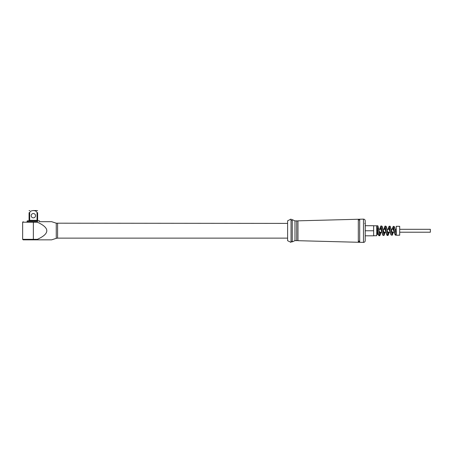 <?xml version="1.0" encoding="UTF-8"?>
<svg xmlns="http://www.w3.org/2000/svg" width="453" height="453" viewBox="0 0 453 453"><rect width="100%" height="100%" fill="white"/><g stroke="black" fill="none" stroke-linecap="round" stroke-linejoin="round"><path stroke-width="0.68" d="M399.688 229.309L430.35 229.309L430.35 232.219L399.688 232.219M378.957 229.739L378.691 228.278M377.162 228.567L377.592 228.567L377.162 228.567M377.366 229.671L377.745 229.671M377.83 230.334L377.474 230.334L377.83 230.334L377.474 230.334L377.207 228.935L376.732 228.935M378.04 231.908L377.876 232.423L377.621 231.194L376.732 231.194M377.847 231.908L378.068 232.599M380.792 232.219L380.271 233.295L379.954 233.21L379.133 230.764L380.458 234.263L380.933 232.219M377.542 228.221L377.089 228.221M377.145 228.488L377.581 228.488M377.643 228.929L377.23 228.929L377.598 228.929L377.587 228.131M377.026 228.929L376.732 227.378M377.355 229.62L377.74 229.62M377.621 231.194L377.434 230.334L377.944 231.194M377.383 228.929L377.451 228.567M376.732 225.837L377.757 225.747L378 226.092L379.133 230.764M382.309 226.964L384.58 234.11L385.039 232.219M386.635 227.474L387.355 230.764L388.702 233.952L389.138 232.219M388.096 229.309L388.929 226.545L390.09 226.177L392.825 233.799L393.238 232.219M394.671 227.412L396.262 233.669M396.262 232.989L395.577 230.764M393.125 232.219L392.423 233.318L391.466 230.764M389.014 232.219L388.266 233.295L387.355 230.764M384.903 232.219L384.11 233.255L383.244 230.764M379.993 229.309L380.594 228.199L380.916 228.437L382.298 232.899M384.104 229.309L384.739 228.193L385.101 228.572L386.426 232.933M388.221 229.309L388.963 228.233L390.554 232.967M392.332 229.309L393.147 228.295L394.682 233.001M376.732 226.993L378.476 234.643M379.852 229.309L380.316 227.332L382.581 234.49M383.974 229.309L384.421 227.485L386.681 234.343M388.521 227.644L390.786 234.195M392.219 229.309L392.621 227.797L394.886 234.042M377.434 230.334L376.732 230.334M373.651 235.73L376.732 235.73L376.732 225.798L373.651 225.798M396.262 235.215L396.262 226.307L399.688 226.307L399.688 235.215L396.262 235.215M376.856 225.747L378.668 235.362L378.912 235.707L379.365 234.586M380.316 227.332L380.967 225.888L382.774 235.209L383.923 235.566L384.58 234.11M384.421 227.485L385.078 226.03L386.873 235.056L387.134 235.424L387.587 234.365M389.189 226.177L390.979 234.903L392.145 235.277L392.423 234.881M392.621 227.797L393.3 226.319L395.084 234.756L395.356 235.135L395.809 234.144M377.083 228.187L377.309 226.885M378 226.092L379.812 235.707L380.458 234.263M381.205 228.193L381.42 226.998M380.967 225.888L382.122 226.245L383.923 235.566M385.327 228.193L385.531 227.106M385.078 226.03L386.239 226.392L388.034 235.424L388.306 235.028M389.455 228.193L389.642 227.219M390.356 226.551L392.145 235.277M393.578 228.193L393.753 227.327M393.3 226.319L394.472 226.704L396.262 235.135L395.356 235.135M365.254 235.815L373.651 235.815L373.651 225.707L365.254 225.707M378.045 233.018L377.587 233.284L377.587 234.15L378.102 233.176M377.587 233.284L376.732 233.284M376.732 234.15L377.587 234.15M378.102 233.657L377.587 234.416L376.732 234.416M376.732 232.593L377.876 232.423M377.587 231.194L377.587 232.593M377.587 234.416L376.732 234.49M376.732 228.244L377.06 228.244M377.587 234.49L378.102 233.924M365.214 238.131L365.254 223.397L364.699 223.397M365.214 240.634L365.214 220.832C365.107 219.773 364.518 219.201 363.459 219.122L363.459 242.406C364.518 242.327 365.107 241.755 365.214 240.696L365.214 240.634M363.459 219.122L297.966 220.838L297.966 240.69L363.459 242.406M359.688 241.925L358.317 241.891L358.317 219.263L359.688 219.229L359.688 241.925L359.688 241.149L358.317 241.149M359.688 219.229L359.688 220.005L358.317 220.005M359.688 220.005L359.688 241.149M296.692 220.939L297.966 220.939L297.966 240.583L296.692 240.583M292.259 219.643L292.259 241.885L294.982 240.611L296.692 240.656L296.692 220.866L294.982 220.911L294.982 240.611L294.982 220.911L292.259 219.643L291.041 220.418M291.041 242.383L291.041 219.076L287.615 220.821L287.615 240.707L291.041 242.383M57.588 223.397L57.588 238.131L287.615 238.131L287.615 223.397L56.263 223.187L56.263 238.34L51.636 239.841L23.165 239.841L37.571 239.841C36.982 239.835 36.92 239.66 37.384 239.331L33.358 239.331L33.358 222.196L37.384 222.196C36.92 221.862 36.982 221.693 37.571 221.687L26.931 221.687M39.779 221.687L51.636 221.687L56.263 223.187M37.384 222.196C49.938 227.91 49.938 233.618 37.384 239.331M37.571 239.841L51.636 239.841L37.571 239.841M37.571 221.687L33.358 221.687L33.358 222.196L22.65 222.196L23.165 221.687M39.439 221.687L39.439 220.826L27.276 220.826L27.276 221.687M37.044 212.689L37.044 220.317L36.348 220.826L37.044 220.317L29.666 220.317L30.362 220.826L29.666 220.317L29.666 212.689C30.447 209.869 36.268 209.869 37.044 212.689L37.639 212.689C37.639 209.869 37.639 209.869 37.639 212.689L37.639 220.317L38.154 220.826M28.562 220.826L29.071 220.317L29.071 212.689C29.071 209.869 29.071 209.869 29.071 212.689L29.666 212.689M33.358 210.549L36.869 210.549L33.358 210.549M33.358 213.522A2.169 2.169 0 0 1 35.232 216.772A2.169 2.169 0 0 1 31.478 216.772A2.169 2.169 0 0 1 33.358 213.522M365.254 230.764L373.651 230.764M33.358 239.841L33.358 239.331L22.65 239.331L23.165 239.841M396.262 229.309L395.288 229.309M393.595 229.309L391.188 229.309M389.484 229.309L387.089 229.309M385.373 229.309L382.983 229.309M381.262 229.309L378.957 229.309M396.262 232.219L395.967 232.219M394.286 232.219L391.856 232.219M390.158 232.219L387.745 232.219M386.035 232.219L383.634 232.219M381.913 232.219L379.523 232.219M381.636 228.193L381.177 228.193M385.735 228.193L385.265 228.193M389.829 228.193L389.348 228.193M393.929 228.193L393.43 228.193M378.668 235.362L378.266 234.269M382.774 235.209L382.366 234.116M386.873 235.056L386.471 233.958M390.979 234.903L390.571 233.805M395.084 234.756L394.671 233.652M379.812 235.707L378.912 235.707M388.034 235.424L387.134 235.424M382.519 227.344L382.122 226.245M386.641 227.497L386.239 226.392M388.702 233.952L388.295 235.056M392.825 233.799L392.417 234.903M394.886 227.808L394.472 226.704M292.259 241.885L291.041 241.104M57.588 238.131L56.263 238.34M22.65 222.196L22.65 239.331M29.071 210.696L29.847 210.549M37.639 210.696L36.869 210.549"/></g></svg>
